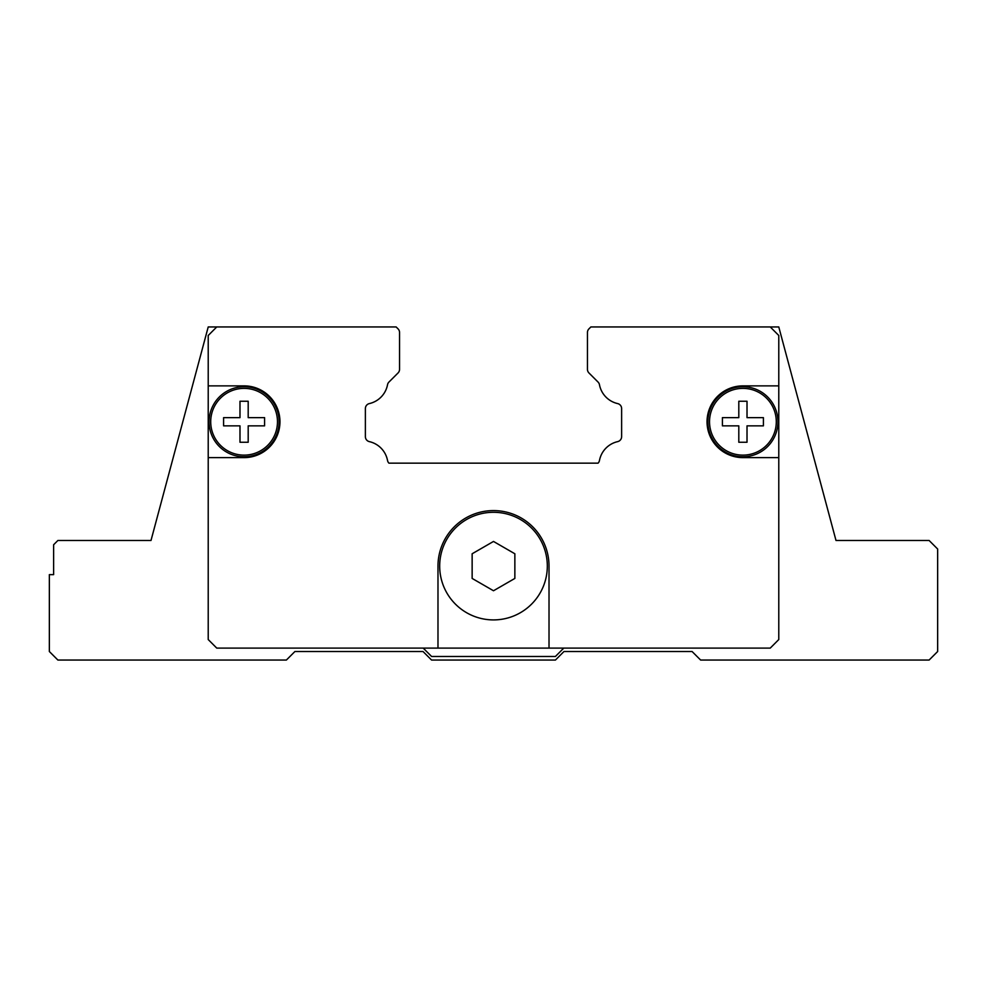 <?xml version="1.0" encoding="UTF-8"?>
<svg xmlns="http://www.w3.org/2000/svg" width="987" height="987" viewBox="0 0 987 987"><rect width="100%" height="100%" fill="white"/><g stroke="black" fill="none" stroke-linecap="round" stroke-linejoin="round"><path stroke-width="1.48" d="M590.781 327.03L588.955 328.856L590.868 326.944L778.78 326.944L836.001 540.481L929.112 540.481L937.65 549.019L937.65 651.519L929.112 660.056L700.622 660.056L692.084 651.519L563.972 651.519L555.422 660.056L431.578 660.056L423.028 651.519L294.916 651.519L286.378 660.056L57.888 660.056L49.35 651.519L49.35 574.644L53.619 574.644L53.619 544.75L57.888 540.481L143.3 540.481M879.565 540.481L843.7 540.481M514.856 566.106L514.856 578.431L493.5 590.757L472.144 578.431L472.144 553.769L493.5 541.444L514.856 553.769L514.856 566.106M547.316 566.106A53.816 53.816 0 0 1 493.5 619.91A53.816 53.816 0 0 1 439.684 566.106A53.816 53.816 0 0 1 493.5 512.29A53.816 53.816 0 0 1 547.316 566.106A53.816 53.816 0 0 0 493.5 512.29A53.816 53.816 0 0 0 439.684 566.106M742.903 457.623A35.877 35.877 0 0 1 707.037 421.757A35.877 35.877 0 0 1 742.903 385.88L778.78 385.88L778.78 457.623L742.903 457.623M279.963 421.757A35.877 35.877 0 0 1 244.097 457.623L208.22 457.623L208.22 385.88L244.097 385.88A35.877 35.877 0 0 1 279.963 421.757M279.111 421.757A35.014 35.014 0 0 1 244.097 456.771A35.014 35.014 0 0 1 209.071 421.757A35.014 35.014 0 0 1 244.097 386.731A35.014 35.014 0 0 1 279.111 421.757M277.47 421.757A33.373 33.373 0 0 1 244.097 455.13A33.373 33.373 0 0 1 210.712 421.757A33.373 33.373 0 0 1 244.097 388.372A33.373 33.373 0 0 1 277.47 421.757M264.59 421.757L264.59 425.853L248.193 425.853L248.193 442.25L239.989 442.25L239.989 425.853L223.593 425.853L223.593 417.649L239.989 417.649L239.989 401.253L248.193 401.253L248.193 417.649L264.59 417.649L264.59 421.757M777.929 421.757A35.014 35.014 0 0 1 742.903 456.771A35.014 35.014 0 0 1 707.889 421.757A35.014 35.014 0 0 1 742.903 386.731A35.014 35.014 0 0 1 777.929 421.757M776.288 421.757A33.373 33.373 0 0 1 742.903 455.13A33.373 33.373 0 0 1 709.53 421.757A33.373 33.373 0 0 1 742.903 388.372A33.373 33.373 0 0 1 776.288 421.757M763.407 421.757L763.407 425.853L747.011 425.853L747.011 442.25L738.807 442.25L738.807 425.853L722.41 425.853L722.41 417.649L738.807 417.649L738.807 401.253L747.011 401.253L747.011 417.649L763.407 417.649L763.407 421.757M778.78 457.623L778.78 639.551L770.242 648.101L216.758 648.101L208.22 639.551L208.22 457.623M770.242 326.944L778.78 335.481L778.78 385.88M208.22 385.88L208.22 335.481L216.758 326.944L396.132 326.944L398.045 328.856L396.219 327.03M588.955 328.856A5.12 5.12 0 0 0 587.45 332.483L587.45 369.348A5.12 5.12 0 0 0 588.955 372.963L598.06 382.068A5.12 5.12 0 0 1 599.467 384.733A23.91 23.91 0 0 0 617.64 403.584A5.12 5.12 0 0 1 621.625 408.581L621.625 436.636A5.12 5.12 0 0 1 617.64 441.633A23.91 23.91 0 0 0 599.467 460.485A5.12 5.12 0 0 1 598.06 463.15L388.94 463.15A5.12 5.12 0 0 1 387.533 460.485A23.91 23.91 0 0 0 369.36 441.633A5.12 5.12 0 0 1 365.375 436.636L365.375 408.581A5.12 5.12 0 0 1 369.36 403.584A23.91 23.91 0 0 0 387.533 384.733A5.12 5.12 0 0 1 388.94 382.068L398.045 372.963A5.12 5.12 0 0 0 399.55 369.348L399.55 332.483A5.12 5.12 0 0 0 398.045 328.856M437.981 648.101L437.981 566.106A55.519 55.519 0 0 1 493.5 510.587A55.519 55.519 0 0 1 549.019 566.106L549.019 648.101M563.799 648.101L555.422 656.466L431.578 656.466L423.201 648.101M399.55 335.481L399.55 332.483M587.45 332.483L587.45 335.481M107.435 540.481L150.999 540.481L208.22 326.944L216.758 326.944"/></g></svg>
